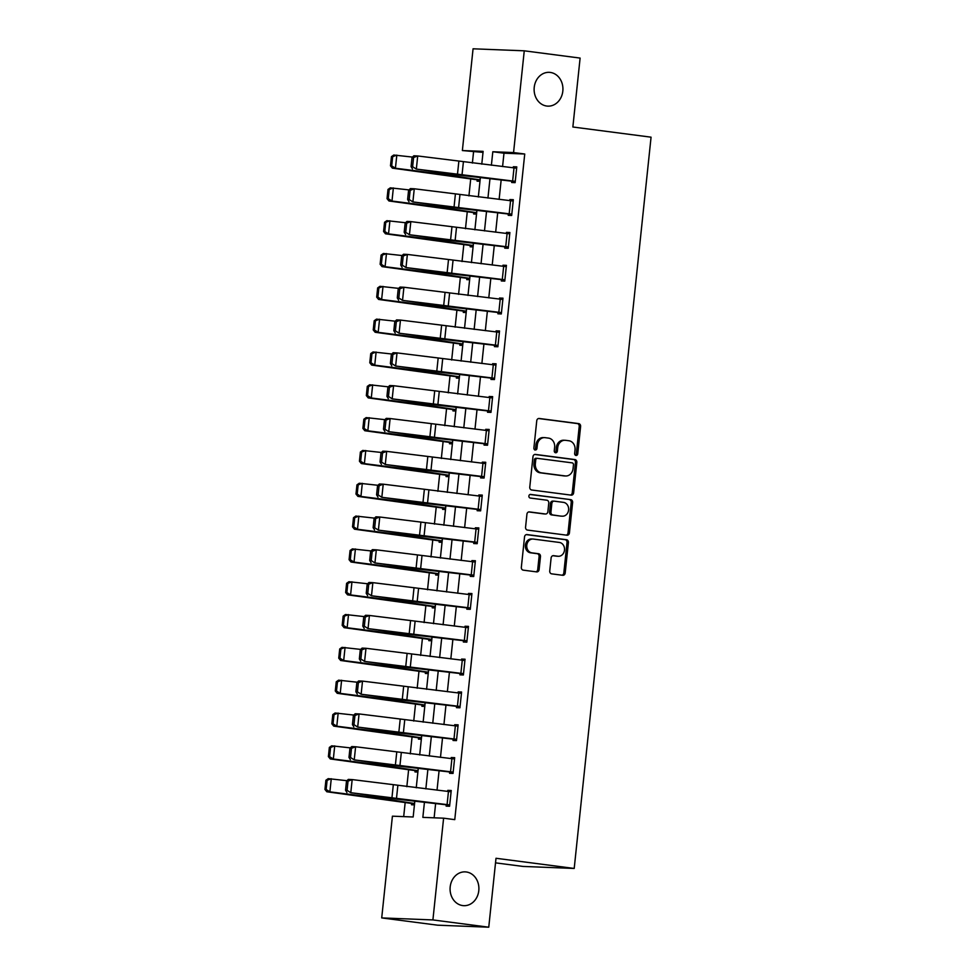 <?xml version="1.0" encoding="UTF-8"?>
<svg xmlns="http://www.w3.org/2000/svg" width="976" height="976" viewBox="0 0 976 976"><rect width="100%" height="100%" fill="white"/><g stroke="black" fill="none" stroke-linecap="round" stroke-linejoin="round"><path stroke-width="1.46" d="M575.999 455.463A1.818 1.549 92.3 0 0 577.731 453.852L580.61 426.475A2.599 2.208 92.3 0 0 578.683 423.608L539.216 418.472A2.599 2.208 92.3 0 0 536.751 420.766L533.872 448.155A1.818 1.549 92.3 0 0 536.934 448.545L537.312 445.007A8.296 7.064 92.3 0 1 544.657 437.626A8.296 7.064 92.3 0 1 545.194 437.675L548.488 438.102A8.296 7.064 92.3 0 1 554.636 447.264L554.258 450.802A1.818 1.549 92.3 0 0 557.333 451.205L557.711 447.655A8.296 7.064 92.3 0 1 565.055 440.286A8.296 7.064 92.3 0 1 565.592 440.322L568.886 440.749A8.296 7.064 92.3 0 1 575.035 449.912L574.657 453.462A1.818 1.549 92.3 0 0 575.999 455.463M575.437 455.255A1.818 1.549 92.3 0 0 576.34 453.803L579.219 426.414A2.599 2.208 92.3 0 0 577.304 423.56L538.52 418.509M534.653 449.948A1.818 1.549 92.3 0 0 535.556 448.496L535.922 444.958L537.312 445.007M555.039 452.596A1.818 1.549 92.3 0 0 555.954 451.144L556.32 447.606L557.711 447.655M466.26 871.971A16.909 14.408 92.3 0 0 465.149 871.873A16.909 14.408 92.3 0 0 450.131 887.562A16.909 14.408 92.3 0 0 462.722 905.582A16.909 14.408 92.3 0 0 463.832 905.679A16.909 14.408 92.3 0 0 478.85 889.99A16.909 14.408 92.3 0 0 466.26 871.971M550.293 72.431A16.909 14.408 92.3 0 0 549.195 72.334A16.909 14.408 92.3 0 0 534.165 88.023A16.909 14.408 92.3 0 0 546.755 106.042A16.909 14.408 92.3 0 0 547.865 106.14A16.909 14.408 92.3 0 0 562.884 90.451A16.909 14.408 92.3 0 0 550.293 72.431M549.744 570.984A2.599 2.208 92.3 0 0 551.672 573.851L562.737 575.291A2.599 2.208 92.3 0 0 565.202 572.997L568.398 542.583A2.599 2.208 92.3 0 0 566.483 539.716L527.003 534.58A2.599 2.208 92.3 0 0 524.539 536.873L521.343 567.288A2.599 2.208 92.3 0 0 523.27 570.155L536.641 571.887A2.599 2.208 92.3 0 0 539.106 569.606L540.472 556.588A2.599 2.208 92.3 0 0 538.557 553.721L531.92 552.855A6.942 5.905 92.3 0 1 526.759 545.462A6.942 5.905 92.3 0 1 532.92 539.033A6.942 5.905 92.3 0 1 533.372 539.069L559.358 542.449A6.942 5.905 92.3 0 1 564.518 549.842A6.942 5.905 92.3 0 1 558.357 556.283A6.942 5.905 92.3 0 1 557.906 556.235L553.575 555.673A2.599 2.208 92.3 0 0 551.111 557.967L549.744 570.984M483.022 152.378L462.368 150.548L473.067 48.8L524.258 50.813L580.11 58.084L572.863 127.002L651.065 137.177L574.205 868.445L496.003 858.27L488.756 927.2L432.905 919.929L381.714 917.916L392.413 816.18L413.165 816.985L414.824 801.186M524.258 50.813L513.559 152.561L492.807 151.744L491.392 165.273M424.438 802.284L422.852 817.376L443.604 818.181L454.767 819.645L524.734 154.013L513.559 152.561M443.604 818.181L432.905 919.929M571.167 495.137A2.599 2.208 92.3 0 0 573.632 492.843L576.828 462.429A2.599 2.208 92.3 0 0 574.901 459.562L535.434 454.426A2.599 2.208 92.3 0 0 532.969 456.719L529.773 487.134A2.599 2.208 92.3 0 0 531.688 490.001L571.167 495.137M572.619 502.506L569.423 532.92A2.599 2.208 92.3 0 1 566.958 535.214L527.479 530.078A2.599 2.208 92.3 0 1 525.564 527.211L526.93 514.193A2.599 2.208 92.3 0 1 529.395 511.9L545.401 513.986A2.599 2.208 92.3 0 0 547.865 511.692L548.768 503.055A2.599 2.208 92.3 0 0 546.853 500.2L530.188 498.028A1.818 1.549 92.3 0 1 530.566 494.417L570.692 499.639A2.599 2.208 92.3 0 1 572.619 502.506L571.228 502.445L568.032 532.859L569.423 532.92M524.734 154.013L503.982 153.195L502.579 166.554M501.164 179.962L499.126 199.385M497.711 212.78L495.674 232.203M494.271 245.598L492.221 265.021M490.818 278.428L488.781 297.851M487.366 311.246L485.328 330.669M483.913 344.064L481.876 363.487M480.473 376.895L478.423 396.317M477.02 409.713L474.983 429.135M473.567 442.531L471.53 461.953M470.115 475.361L468.077 494.783M466.674 508.179L464.625 527.601M463.222 540.997L461.184 560.419M459.769 573.827L457.732 593.249M456.317 606.645L454.279 626.067M452.876 639.463L450.827 658.885M449.424 672.293L447.374 691.703M445.971 705.111L443.934 724.534M442.518 737.929L440.481 757.352M439.078 770.747L437.028 790.17M435.625 803.577L434.125 817.815M512.632 180.999L514.01 167.872L516.646 168.201L515.267 181.329L416.337 169.092L453.596 174.436A19.813 0.793 -174 0 0 460.416 175.277L511.802 181.194L511.668 182.5L515.121 182.634L516.78 166.884L513.327 166.75L513.217 167.787M509.179 213.829L510.558 200.702L513.193 201.019L511.814 214.147L412.885 201.922L450.143 207.254A19.813 0.793 -174 0 0 456.963 208.095L508.35 214.012L508.215 215.318L511.68 215.464L513.327 199.702L509.875 199.568L509.765 200.605M505.727 246.647L507.105 233.52L509.74 233.837L508.362 246.965L409.432 234.74L446.691 240.072A19.813 0.793 -174 0 0 453.523 240.913L504.909 246.83L504.763 248.148L508.228 248.282L509.887 232.532L506.422 232.386L506.312 233.423M502.286 279.465L503.665 266.338L506.288 266.655L504.909 279.795L405.992 267.558L443.25 272.89A19.813 0.793 -174 0 0 450.07 273.744L501.457 279.648L501.322 280.966L504.775 281.1L506.434 265.35L502.969 265.216L502.86 266.253M498.834 312.296L500.212 299.156L502.847 299.486L501.469 312.613L402.539 300.376L439.798 305.72A19.813 0.793 -174 0 0 446.618 306.562L498.004 312.479L497.87 313.784L501.322 313.93L502.982 298.168L499.529 298.034L499.419 299.071M495.381 345.114L496.76 331.986L499.395 332.304L498.016 345.431L399.086 333.206L436.345 338.538A19.813 0.793 -174 0 0 443.165 339.38L494.551 345.297L494.417 346.614L497.882 346.748L499.529 330.986L496.076 330.852L495.967 331.889M491.928 377.932L493.307 364.804L495.942 365.122L494.564 378.261L395.634 366.024L432.893 371.356A19.813 0.793 -174 0 0 439.725 372.21L491.111 378.115L490.965 379.432L494.429 379.566L496.076 363.816L492.624 363.682L492.514 364.719M488.488 410.762L489.867 397.622L492.49 397.952L491.111 411.079L392.193 398.842L429.44 404.186A19.813 0.793 -174 0 0 436.272 405.028L487.658 410.945L487.512 412.25L490.977 412.384L492.636 396.634L489.171 396.5L489.061 397.537M485.035 443.58L486.414 430.453L489.049 430.77L487.671 443.897L388.741 431.673L426 437.004A19.813 0.793 -174 0 0 432.819 437.846L484.206 443.763L484.072 445.08L487.524 445.215L489.183 429.452L485.719 429.318L485.621 430.355M481.583 476.398L482.961 463.271L485.597 463.588L484.218 476.715L385.288 464.491L422.547 469.822A19.813 0.793 -174 0 0 429.367 470.676L480.753 476.581L480.619 477.898L484.072 478.033L485.731 462.282L482.278 462.148L482.168 463.185M478.13 509.216L479.509 496.089L482.144 496.418L480.765 509.545L381.836 497.309L419.094 502.652A19.813 0.793 -174 0 0 425.914 503.494L477.313 509.411L477.166 510.716L480.631 510.851L482.278 495.1L478.826 494.966L478.716 496.003M474.678 542.046L476.068 528.919L478.691 529.236L477.313 542.363L378.395 530.139L415.642 535.47A19.813 0.793 -174 0 0 422.474 536.312L473.86 542.229L473.714 543.547L477.179 543.681L478.838 527.918L475.373 527.784L475.263 528.821M471.237 574.864L472.616 561.737L475.251 562.054L473.86 575.181L374.943 562.957L412.201 568.288A19.813 0.793 -174 0 0 419.021 569.142L470.408 575.047L470.273 576.365L473.726 576.499L475.385 560.749L471.92 560.614L471.811 561.639M467.785 607.682L469.163 594.555L471.798 594.884L470.42 608.011L371.49 595.775L408.749 601.118A19.813 0.793 -174 0 0 415.569 601.96L466.955 607.877L466.821 609.183L470.273 609.317L471.933 593.567L468.48 593.432L468.37 594.469M464.332 640.512L465.711 627.385L468.346 627.702L466.967 640.829L368.037 628.605L405.296 633.936A19.813 0.793 -174 0 0 412.116 634.778L463.502 640.695L463.368 642.013L466.833 642.147L468.48 626.385L465.027 626.25L464.918 627.287M460.879 673.33L462.27 660.203L464.893 660.52L463.515 673.647L364.597 661.423L401.844 666.754A19.813 0.793 -174 0 0 408.676 667.596L460.062 673.513L459.916 674.831L463.38 674.965L465.04 659.215L461.575 659.068L461.465 660.105M457.439 706.148L458.818 693.021L461.453 693.35L460.062 706.478L361.144 694.241L398.403 699.585A19.813 0.793 -174 0 0 405.223 700.426L456.609 706.343L456.475 707.649L459.928 707.783L461.587 692.033L458.122 691.899L458.012 692.936M453.986 738.978L455.365 725.851L458 726.168L456.622 739.296L357.692 727.071L394.951 732.403A19.813 0.793 -174 0 0 401.77 733.244L453.157 739.161L453.023 740.467L456.475 740.613L458.134 724.851L454.682 724.717L454.572 725.754M450.534 771.796L451.912 758.669L454.548 758.986L453.169 772.114L354.239 759.889L391.498 765.221A19.813 0.793 -174 0 0 398.318 766.062L449.704 771.979L449.57 773.297L453.035 773.431L454.682 757.681L451.229 757.535L451.119 758.572M447.081 804.614L448.46 791.487L451.095 791.804L449.716 804.944L350.787 792.707L388.045 798.039A19.813 0.793 -174 0 0 394.877 798.893L446.264 804.797L446.117 806.115L449.582 806.249L451.241 790.499L447.777 790.365L447.667 791.402M473.543 152L472.384 163.09M470.725 178.864L468.931 195.908M467.272 211.682L465.479 228.726M463.82 244.512L462.026 261.556M460.367 277.33L458.574 294.374M456.927 310.148L455.133 327.192M453.474 342.979L451.681 360.022M450.021 375.797L448.228 392.84M446.569 408.615L444.775 425.658M443.116 441.445L441.335 458.488M439.676 474.263L437.882 491.306M436.223 507.081L434.43 524.124M432.771 539.911L430.977 556.954M429.318 572.729L427.537 589.772M425.878 605.547L424.084 622.59M422.425 638.365L420.632 655.421M418.972 671.195L417.179 688.239M415.52 704.013L413.739 721.057M412.079 736.831L410.286 753.875M408.627 769.661L406.833 786.705M405.174 802.479L403.686 816.619M480.094 180.206L477.215 179.828L477.081 181.146L479.985 181.255M476.642 213.024L473.763 212.646L473.628 213.964L476.532 214.073M473.189 245.842L470.322 245.476L470.176 246.782L473.079 246.904M469.749 278.672L466.87 278.294L466.735 279.612L469.639 279.722M466.296 311.49L463.417 311.112L463.283 312.43L466.186 312.54M462.844 344.308L459.964 343.942L459.83 345.248L462.734 345.37M459.391 377.139L456.524 376.76L456.378 378.078L459.281 378.188M455.951 409.957L453.071 409.578L452.925 410.896L455.829 411.006M452.498 442.775L449.619 442.409L449.485 443.714L452.388 443.836M449.045 475.605L446.166 475.227L446.032 476.544L448.936 476.654M445.593 508.423L442.726 508.045L442.579 509.362L445.483 509.472M442.14 541.241L439.273 540.875L439.127 542.18L442.03 542.302M438.7 574.071L435.821 573.693L435.686 574.998L438.59 575.12M435.247 606.889L432.368 606.511L432.234 607.828L435.137 607.938M431.795 639.707L428.915 639.341L428.781 640.646L431.685 640.756M428.342 672.525L425.475 672.159L425.329 673.464L428.232 673.586M424.902 705.355L422.022 704.977L421.888 706.295L424.792 706.404M421.449 738.173L418.57 737.795L418.436 739.113L421.339 739.222M417.996 770.991L415.117 770.625L414.983 771.931L417.887 772.053M414.544 803.821L411.677 803.443L411.53 804.761L414.434 804.871M495.527 862.857L523.014 866.432L574.205 868.445M488.756 927.2L437.577 925.187L381.714 917.916M481.778 164.163L483.12 151.365L462.368 150.548M416.24 787.778L418.277 768.356M419.68 754.96L421.73 735.538M423.133 722.142L425.17 702.72M426.585 689.312L428.623 669.902M430.038 656.494L432.075 637.072M433.478 623.676L435.528 604.254M436.931 590.846L438.968 571.436M440.383 558.028L442.421 538.606M443.836 525.21L445.873 505.788M447.276 492.392L449.326 472.97M450.729 459.562L452.766 440.139M454.182 426.744L456.219 407.321M457.634 393.926L459.672 374.503M461.075 361.096L463.124 341.673M464.527 328.278L466.577 308.855M467.98 295.46L470.017 276.037M471.432 262.629L473.47 243.207M474.885 229.811L476.922 210.389M478.325 196.993L480.375 177.571M489.976 178.669L487.939 198.091M486.524 211.499L484.486 230.922M483.083 244.317L481.034 263.74M479.631 277.135L477.593 296.558M476.178 309.965L474.141 329.388M472.726 342.783L470.688 362.206M469.285 375.601L467.236 395.024M465.833 408.432L463.783 427.842M462.38 441.25L460.343 460.672M458.927 474.068L456.89 493.49M455.487 506.898L453.437 526.308M452.034 539.716L449.985 559.138M448.582 572.534L446.544 591.956M445.129 605.352L443.092 624.774M441.677 638.182L439.639 657.604M438.236 671L436.187 690.422M434.784 703.818L432.746 723.24M431.331 736.648L429.294 756.071M427.878 769.466L425.841 788.889M503.982 153.195L492.807 151.744M513.327 166.75L516.743 167.189M509.875 199.568L513.303 200.019M506.422 232.386L509.85 232.837M502.969 265.216L506.398 265.655M499.529 298.034L502.945 298.485M496.076 330.852L499.505 331.303M492.624 363.682L496.052 364.121M489.171 396.5L492.599 396.951M485.719 429.318L489.147 429.769M482.278 462.148L485.706 462.587M478.826 494.966L482.254 495.405M475.373 527.784L478.801 528.236M471.92 560.614L475.349 561.054M468.48 593.432L471.896 593.872M465.027 626.25L468.456 626.702M461.575 659.068L465.003 659.52M458.122 691.899L461.55 692.338M454.682 724.717L458.098 725.168M451.229 757.535L454.657 757.986M447.777 790.365L451.205 790.804M565.055 440.286L563.664 440.225A8.296 7.064 92.3 0 0 556.32 447.606M544.657 437.626L543.266 437.577A8.296 7.064 92.3 0 0 535.922 444.958M570.472 495.039A2.599 2.208 92.3 0 0 572.253 492.782L575.45 462.368A2.599 2.208 92.3 0 0 573.522 459.513L534.75 454.462M573.461 464.869A1.818 1.549 92.3 0 0 572.119 462.856L537.459 458.354A1.818 1.549 92.3 0 0 535.739 459.952L535.348 463.698A8.296 7.064 92.3 0 0 541.497 472.848L565.177 475.934A8.296 7.064 92.3 0 0 565.726 475.983A8.296 7.064 92.3 0 0 573.071 468.602L573.461 464.869M537.227 458.342L536.08 458.293A1.818 1.549 92.3 0 0 534.36 459.903L535.739 459.952M565.726 475.983L564.335 475.922A8.296 7.064 92.3 0 1 563.799 475.885L540.118 472.799A8.296 7.064 92.3 0 1 533.957 463.637L534.36 459.903M566.251 535.116A2.599 2.208 92.3 0 0 568.032 532.859M528.711 511.936L544.01 513.937A2.599 2.208 92.3 0 0 544.352 513.949M529.992 494.478L570.692 499.639M562.017 516.145A6.942 5.905 92.3 0 0 562.469 516.182A6.942 5.905 92.3 0 0 568.63 509.753A6.942 5.905 92.3 0 0 563.457 502.359L554.307 501.164A2.599 2.208 92.3 0 0 551.843 503.457L550.94 512.095A2.599 2.208 92.3 0 0 552.855 514.962L560.627 516.097A6.942 5.905 92.3 0 0 561.078 516.133L562.469 516.182M553.965 501.152L552.916 501.115A2.599 2.208 92.3 0 0 550.452 503.409L551.843 503.457M560.627 516.097L551.477 514.901A2.599 2.208 92.3 0 1 549.549 512.034L550.452 503.409M571.228 502.445A2.599 2.208 92.3 0 0 569.313 499.59M558.357 556.283L556.979 556.222A6.942 5.905 92.3 0 1 556.527 556.186L552.892 555.71M531.993 539.02A6.942 5.905 92.3 0 0 531.53 538.972A6.942 5.905 92.3 0 0 525.369 545.413A6.942 5.905 92.3 0 0 530.541 552.806L531.92 552.855M535.946 571.802A2.599 2.208 92.3 0 0 537.727 569.545L539.094 556.527A2.599 2.208 92.3 0 0 537.178 553.673L530.541 552.806M562.042 575.193A2.599 2.208 92.3 0 0 563.823 572.936L567.019 542.534A2.599 2.208 92.3 0 0 565.104 539.667L526.32 534.616M391.449 156.636L390.485 165.822L391.693 165.859L392.669 156.672L391.449 156.636L393.767 155.025L412.433 157.075M392.669 156.672L396.817 155.111L395.426 168.238L440.396 173.911A19.813 0.793 6 0 1 446.276 174.716L480.131 179.889M391.693 165.859L395.426 168.238L392.389 168.153L390.485 165.822M477.215 179.828L392.389 168.153M511.802 181.194L515.23 181.634M412.043 157.429L413.861 155.782L417.716 155.965L416.337 169.092L412.616 166.701L413.592 157.502L412.043 157.429L411.079 166.628L412.616 166.701M514.01 167.872L417.716 155.965L413.592 157.502M411.079 166.628L412.482 168.909M387.997 189.454L387.033 198.653L388.253 198.677L389.217 189.49L387.997 189.454L390.315 187.843L408.981 189.905M389.217 189.49L393.365 187.929L391.986 201.056L436.943 206.729A19.813 0.793 6 0 1 442.823 207.546L476.678 212.707M388.253 198.677L391.986 201.056L388.936 200.971L387.033 198.653M473.763 212.646L388.936 200.971M384.544 222.284L383.58 231.471L384.8 231.507L385.764 222.308L384.544 222.284L386.862 220.674L405.54 222.723M385.764 222.308L389.912 220.747L388.533 233.874L433.503 239.559A19.813 0.793 6 0 1 439.371 240.364L473.226 245.537M384.8 231.507L388.533 233.874L385.483 233.801L383.58 231.471M470.322 245.476L385.483 233.801M381.091 255.102L380.128 264.289L381.348 264.325L382.311 255.139L381.091 255.102L383.422 253.492L402.088 255.541M382.311 255.139L386.459 253.577L385.081 266.704L430.05 272.377A19.813 0.793 6 0 1 435.918 273.182L469.773 278.355M381.348 264.325L385.081 266.704L382.031 266.619L380.128 264.289M466.87 278.294L382.031 266.619M508.35 214.012L511.778 214.452M408.59 190.259L410.42 188.6L414.263 188.783L412.885 201.922L409.176 199.519L410.14 190.332L408.59 190.259L407.626 199.446L409.176 199.519M510.558 200.702L414.263 188.783L410.14 190.332M407.626 199.446L409.029 201.727M504.909 246.83L508.325 247.282M405.15 223.077L406.968 221.418L410.823 221.613L409.432 234.74L405.723 232.337L406.687 223.15L405.15 223.077L404.186 232.264L405.723 232.337M507.105 233.52L410.823 221.613L406.687 223.15M404.186 232.264L405.589 234.545M501.457 279.648L504.885 280.1M401.697 255.895L403.515 254.248L407.37 254.431L405.992 267.558L402.271 265.167L403.234 255.968L401.697 255.895L400.733 265.082L402.271 265.167M503.665 266.338L407.37 254.431L403.234 255.968M400.733 265.082L402.136 267.375M377.651 287.92L376.687 297.119L377.895 297.143L378.871 287.957L377.651 287.92L379.969 286.31L398.635 288.371M378.871 287.957L383.019 286.395L381.628 299.522L426.597 305.195A19.813 0.793 6 0 1 432.478 306L466.333 311.173M377.895 297.143L381.628 299.522L378.59 299.437L376.687 297.119M463.417 311.112L378.59 299.437M498.004 312.479L501.432 312.918M398.245 288.713L400.062 287.066L403.918 287.249L402.539 300.376L398.818 297.985L399.794 288.798L398.245 288.713L397.281 297.912L398.818 297.985M500.212 299.156L403.918 287.249L399.794 288.798M397.281 297.912L398.684 300.193M374.198 320.75L373.235 329.937L374.455 329.973L375.418 320.775L374.198 320.75L376.516 319.128L395.182 321.189M375.418 320.775L379.566 319.213L378.188 332.34L423.145 338.025A19.813 0.793 6 0 1 429.025 338.831L462.88 344.003M374.455 329.973L378.188 332.34L375.138 332.267L373.235 329.937M459.964 343.942L375.138 332.267M370.746 353.568L369.782 362.755L371.002 362.791L371.966 353.605L370.746 353.568L373.064 351.958L391.73 354.007M371.966 353.605L376.114 352.043L374.735 365.17L419.692 370.843A19.813 0.793 6 0 1 425.573 371.649L459.428 376.821M371.002 362.791L374.735 365.17L371.685 365.085L369.782 362.755M456.524 376.76L371.685 365.085M367.293 386.386L366.329 395.585L367.549 395.609L368.513 386.423L367.293 386.386L369.623 384.776L388.289 386.838M368.513 386.423L372.661 384.861L371.283 397.988L416.252 403.661A19.813 0.793 6 0 1 422.12 404.467L455.975 409.639M367.549 395.609L371.283 397.988L368.233 397.903L366.329 395.585M453.071 409.578L368.233 397.903M363.853 419.216L362.877 428.403L364.097 428.44L365.073 419.241L363.853 419.216L366.171 417.594L384.837 419.656M365.073 419.241L369.209 417.679L367.83 430.806L412.799 436.492A19.813 0.793 6 0 1 418.68 437.297L452.522 442.47M364.097 428.44L367.83 430.806L364.792 430.733L362.877 428.403M449.619 442.409L364.792 430.733M360.4 452.034L359.436 461.221L360.656 461.258L361.62 452.071L360.4 452.034L362.718 450.424L381.384 452.474M361.62 452.071L365.768 450.509L364.39 463.637L409.347 469.31A19.813 0.793 6 0 1 415.227 470.115L449.082 475.288M360.656 461.258L364.39 463.637L361.34 463.551L359.436 461.221M446.166 475.227L361.34 463.551M494.551 345.297L497.98 345.748M394.792 321.543L396.61 319.884L400.465 320.079L399.086 333.206L395.378 330.803L396.341 321.616L394.792 321.543L393.828 330.73L395.378 330.803M496.76 331.986L400.465 320.079L396.341 321.616M393.828 330.73L395.231 333.011M491.111 378.115L494.527 378.566M391.352 354.361L393.169 352.714L397.025 352.897L395.634 366.024L391.925 363.633L392.889 354.434L391.352 354.361L390.388 363.548L391.925 363.633M493.307 364.804L397.025 352.897L392.889 354.434M390.388 363.548L391.791 365.841M487.658 410.945L491.087 411.384M387.899 387.179L389.717 385.532L393.572 385.715L392.193 398.842L388.472 396.451L389.436 387.265L387.899 387.179L386.935 396.378L388.472 396.451M489.867 397.622L393.572 385.715L389.436 387.265M386.935 396.378L388.338 398.659M484.206 443.763L487.634 444.214M384.446 420.009L386.264 418.35L390.119 418.545L388.741 431.673L385.02 429.269L385.984 420.083L384.446 420.009L383.483 429.196L385.02 429.269M486.414 430.453L390.119 418.545L385.984 420.083M383.483 429.196L384.886 431.477M480.753 476.581L484.181 477.032M380.994 452.827L382.812 451.168L386.667 451.363L385.288 464.491L381.579 462.087L382.543 452.901L380.994 452.827L380.03 462.014L381.579 462.087M482.961 463.271L386.667 451.363L382.543 452.901M380.03 462.014L381.433 464.308M356.948 484.852L355.984 494.039L357.204 494.076L358.168 484.889L356.948 484.852L359.266 483.242L377.932 485.292M358.168 484.889L362.316 483.327L360.937 496.455L405.894 502.128A19.813 0.793 6 0 1 411.774 502.933L445.629 508.106M357.204 494.076L360.937 496.455L357.887 496.369L355.984 494.039M442.726 508.045L357.887 496.369M477.313 509.411L480.729 509.85M377.553 485.645L379.371 483.998L383.214 484.181L381.836 497.309L378.127 494.917L379.091 485.731L377.553 485.645L376.577 494.844L378.127 494.917M479.509 496.089L383.214 484.181L379.091 485.731M376.577 494.844L377.993 497.126M353.495 517.683L352.531 526.869L353.751 526.906L354.715 517.707L353.495 517.683L355.813 516.06L374.491 518.122M354.715 517.707L358.863 516.145L357.484 529.273L402.454 534.946A19.813 0.793 6 0 1 408.322 535.763L442.177 540.924M353.751 526.906L357.484 529.273L354.434 529.187L352.531 526.869M439.273 540.875L354.434 529.187M473.86 542.229L477.288 542.68M374.101 518.476L375.919 516.816L379.774 517.012L378.395 530.139L374.674 527.735L375.638 518.549L374.101 518.476L373.137 527.662L374.674 527.735M476.068 528.919L379.774 517.012L375.638 518.549M373.137 527.662L374.54 529.944M350.055 550.501L349.079 559.687L350.299 559.724L351.262 550.537L350.055 550.501L352.373 548.89L371.039 550.94M351.262 550.537L355.41 548.963L354.032 562.103L399.001 567.776A19.813 0.793 6 0 1 404.881 568.581L438.724 573.754M350.299 559.724L354.032 562.103L350.994 562.017L349.079 559.687M435.821 573.693L350.994 562.017M470.408 575.047L473.836 575.498M370.648 551.294L372.466 549.634L376.321 549.83L374.943 562.957L371.222 560.553L372.185 551.367L370.648 551.294L369.684 560.48L371.222 560.553M472.616 561.737L376.321 549.83L372.185 551.367M369.684 560.48L371.087 562.774M346.602 583.319L345.638 592.505L346.858 592.542L347.822 583.355L346.602 583.319L348.92 581.708L367.586 583.758M347.822 583.355L351.97 581.794L350.591 594.921L395.548 600.594A19.813 0.793 6 0 1 401.429 601.399L435.284 606.572M346.858 592.542L350.591 594.921L347.541 594.835L345.638 592.505M432.368 606.511L347.541 594.835M466.955 607.877L470.383 608.316M367.196 584.112L369.013 582.465L372.869 582.648L371.49 595.775L367.769 593.384L368.745 584.185L367.196 584.112L366.232 593.31L367.769 593.384M469.163 594.555L372.869 582.648L368.745 584.185M366.232 593.31L367.635 595.592M343.149 616.137L342.186 625.335L343.406 625.36L344.369 616.173L343.149 616.137L345.467 614.526L364.133 616.588M344.369 616.173L348.517 614.612L347.139 627.739L392.096 633.412A19.813 0.793 6 0 1 397.976 634.229L431.831 639.39M343.406 625.36L347.139 627.739L344.089 627.653L342.186 625.335M428.915 639.341L344.089 627.653M463.502 640.695L466.931 641.134M363.755 616.942L365.573 615.283L369.416 615.466L368.037 628.605L364.329 626.202L365.292 617.015L363.755 616.942L362.779 626.128L364.329 626.202M465.711 627.385L369.416 615.466L365.292 617.015M362.779 626.128L364.194 628.41M339.697 648.967L338.733 658.153L339.953 658.19L340.917 648.991L339.697 648.967L342.015 647.356L360.693 649.406M340.917 648.991L345.065 647.43L343.686 660.569L388.655 666.242A19.813 0.793 6 0 1 394.524 667.047L428.379 672.22M339.953 658.19L343.686 660.569L340.636 660.484L338.733 658.153M425.475 672.159L340.636 660.484M460.062 673.513L463.49 673.965M360.303 649.76L362.12 648.101L365.976 648.296L364.597 661.423L360.876 659.02L361.84 649.833L360.303 649.76L359.339 658.946L360.876 659.02M462.27 660.203L365.976 648.296L361.84 649.833M359.339 658.946L360.742 661.228M336.256 681.785L335.28 690.971L336.5 691.008L337.464 681.821L336.256 681.785L338.574 680.174L357.24 682.224M337.464 681.821L341.612 680.26L340.234 693.387L385.203 699.06A19.813 0.793 6 0 1 391.083 699.865L424.926 705.038M336.5 691.008L340.234 693.387L337.196 693.302L335.28 690.971M422.022 704.977L337.196 693.302M332.804 714.603L331.84 723.802L333.048 723.826L334.024 714.639L332.804 714.603L335.122 712.992L353.788 715.054M334.024 714.639L338.172 713.078L336.793 726.205L381.75 731.878A19.813 0.793 6 0 1 387.631 732.695L421.486 737.856M333.048 723.826L336.793 726.205L333.743 726.12L331.84 723.802M418.57 737.795L333.743 726.12M329.351 747.433L328.387 756.62L329.607 756.656L330.571 747.457L329.351 747.433L331.669 745.823L350.335 747.872M330.571 747.457L334.719 745.896L333.341 759.023L378.298 764.708A19.813 0.793 6 0 1 384.178 765.513L418.033 770.686M329.607 756.656L333.341 759.023L330.291 758.95L328.387 756.62M415.117 770.625L330.291 758.95M325.899 780.251L324.935 789.438L326.155 789.474L327.119 780.288L325.899 780.251L328.217 778.641L346.895 780.69M327.119 780.288L331.267 778.726L329.888 791.853L374.857 797.526A19.813 0.793 6 0 1 380.725 798.331L414.58 803.504M326.155 789.474L329.888 791.853L326.838 791.768L324.935 789.438M411.677 803.443L326.838 791.768M456.609 706.343L460.038 706.783M356.85 682.578L358.668 680.931L362.523 681.114L361.144 694.241L357.423 691.85L358.387 682.651L356.85 682.578L355.886 691.777L357.423 691.85M458.818 693.021L362.523 681.114L358.387 682.651M355.886 691.777L357.289 694.058M453.157 739.161L456.585 739.601M353.397 715.408L355.215 713.749L359.07 713.932L357.692 727.071L353.971 724.668L354.947 715.481L353.397 715.408L352.434 724.595L353.971 724.668M455.365 725.851L359.07 713.932L354.947 715.481M352.434 724.595L353.837 726.876M449.704 771.979L453.132 772.431M349.957 748.226L351.775 746.567L355.618 746.762L354.239 759.889L350.53 757.486L351.494 748.299L349.957 748.226L348.981 757.413L350.53 757.486M451.912 758.669L355.618 746.762L351.494 748.299M348.981 757.413L350.384 759.694M446.264 804.797L449.68 805.249M346.504 781.044L348.322 779.397L352.177 779.58L350.787 792.707L347.078 790.316L348.042 781.117L346.504 781.044L345.541 790.231L347.078 790.316M448.46 791.487L352.177 779.58L348.042 781.117M345.541 790.231L346.944 792.524M576.34 453.803L577.731 453.852M535.556 448.496L536.934 448.545M555.954 451.144L557.333 451.205M577.304 423.56L578.683 423.608M579.219 426.414L580.61 426.475M573.522 459.513L574.901 459.562M575.45 462.368L576.828 462.429M572.253 492.782L573.632 492.843M533.957 463.637L535.348 463.698M540.118 472.799L541.497 472.848M563.799 475.885L565.177 475.934M544.01 513.937L545.401 513.986M549.549 512.034L550.94 512.095M551.477 514.901L552.855 514.962M556.527 556.186L557.906 556.235M537.178 553.673L538.557 553.721M539.094 556.527L540.472 556.588M537.727 569.545L539.106 569.606M565.104 539.667L566.483 539.716M567.019 542.534L568.398 542.583M563.823 572.936L565.202 572.997M440.53 172.679L440.396 173.911M446.41 173.46L446.276 174.716M480.302 177.559L480.058 179.877M461.99 175.18L463.38 162.053M457.451 174.619L458.83 161.491M437.077 205.497L436.943 206.729M442.958 206.29L442.823 207.546M476.849 210.377L476.605 212.695M433.625 238.315L433.503 239.559M439.505 239.108L439.371 240.364M473.397 243.207L473.153 245.525M430.172 271.145L430.05 272.377M436.052 271.926L435.918 273.182M469.956 276.025L469.712 278.343M458.549 207.998L459.928 194.871M453.999 207.437L455.377 194.309M455.097 240.828L456.475 227.701M450.546 240.267L451.925 227.127M451.644 273.646L453.023 260.519M447.093 273.085L448.472 259.958M426.732 303.963L426.597 305.195M432.612 304.756L432.478 306M466.504 308.843L466.26 311.161M448.191 306.464L449.582 293.337M443.653 305.903L445.032 292.776M423.279 336.781L423.145 338.025M429.159 337.574L429.025 338.831M463.051 341.673L462.807 343.991M419.826 369.599L419.692 370.843M425.707 370.392L425.573 371.649M459.598 374.491L459.354 376.809M416.374 402.429L416.252 403.661M422.254 403.222L422.12 404.467M456.158 407.309L455.914 409.627M412.933 435.247L412.799 436.492M418.802 436.04L418.68 437.297M452.705 440.139L452.461 442.457M409.481 468.065L409.347 469.31M415.361 468.858L415.227 470.115M449.253 472.957L449.009 475.275M444.751 339.294L446.13 326.167M440.2 338.721L441.579 325.594M441.298 372.112L442.677 358.985M436.748 371.551L438.126 358.424M437.846 404.93L439.224 391.803M433.295 404.369L434.674 391.242M434.393 437.76L435.772 424.621M429.843 437.187L431.233 424.06M430.953 470.578L432.331 457.451M426.402 470.017L427.781 456.89M406.028 500.895L405.894 502.128M411.909 501.676L411.774 502.933M445.8 505.775L445.556 508.093M427.5 503.396L428.879 490.269M422.95 502.835L424.328 489.708M402.576 533.713L402.454 534.946M408.456 534.506L408.322 535.763M442.348 538.606L442.116 540.924M424.048 536.227L425.426 523.087M419.497 535.653L420.876 522.526M399.135 566.531L399.001 567.776M405.003 567.324L404.881 568.581M438.907 571.424L438.663 573.742M420.595 569.045L421.974 555.917M416.044 568.483L417.435 555.356M395.683 599.362L395.548 600.594M401.563 600.142L401.429 601.399M435.455 604.242L435.211 606.56M417.155 601.863L418.533 588.735M412.604 601.301L413.983 588.174M392.23 632.18L392.096 633.412M398.11 632.973L397.976 634.229M432.002 637.072L431.758 639.39M413.702 634.681L415.081 621.553M409.151 634.119L410.53 620.992M388.777 664.998L388.655 666.242M394.658 665.791L394.524 667.047M428.549 669.89L428.305 672.208M410.249 667.511L411.628 654.384M405.699 666.95L407.077 653.81M385.337 697.828L385.203 699.06M391.205 698.609L391.083 699.865M425.109 702.708L424.865 705.026M381.884 730.646L381.75 731.878M387.765 731.439L387.631 732.695M421.656 735.526L421.412 737.844M378.432 763.464L378.298 764.708M384.312 764.257L384.178 765.513M418.204 768.356L417.96 770.674M374.979 796.294L374.857 797.526M380.86 797.075L380.725 798.331M414.751 801.174L414.507 803.492M406.797 700.329L408.175 687.202M402.246 699.768L403.625 686.64M403.344 733.147L404.735 720.02M398.806 732.586L400.184 719.458M399.904 765.977L401.282 752.85M395.353 765.416L396.732 752.276M396.451 798.795L397.83 785.668M391.901 798.234L393.279 785.107M535.958 458.281L537.349 458.342M544.181 513.949L545.572 513.998M552.758 501.103L554.136 501.152M531.53 538.972L532.92 539.033"/></g></svg>
